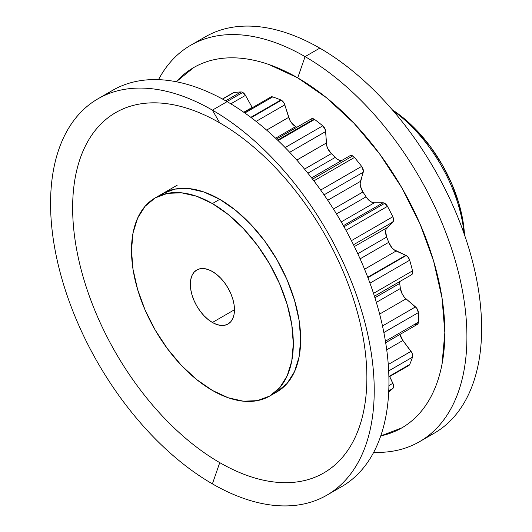<?xml version="1.0" encoding="UTF-8"?>
<svg xmlns="http://www.w3.org/2000/svg" width="532" height="532" viewBox="0 0 532 532"><rect width="100%" height="100%" fill="white"/><g stroke="black" fill="none" stroke-linecap="round" stroke-linejoin="round"><path stroke-width="0.8" d="M269.618 396.101A114.433 66.068 60 0 1 212.401 390.435L228.188 397.756L243.363 401.201L257.355 400.643L269.618 396.101L279.679 387.755L287.154 375.918L291.762 361.048L293.312 343.719L291.762 324.593L287.154 304.41L279.679 283.935L269.618 263.965L257.355 245.272L243.363 228.56L228.188 214.476L212.401 203.57A114.433 66.068 60 0 1 287.154 304.41A114.433 66.068 60 0 1 269.618 396.101L276.973 391.858A114.433 66.068 60 0 0 294.509 300.161A114.433 66.068 60 0 0 219.756 199.32L212.401 203.57L219.756 199.32L203.969 192.005L188.787 188.554L174.802 189.113L162.539 193.655A114.433 66.068 60 0 1 219.756 199.32L235.543 210.233L250.718 224.311L264.71 241.023L276.973 259.722L287.034 279.692L294.509 300.161L299.117 320.344L300.673 339.469L299.117 356.799L294.509 371.668L287.034 383.506L276.973 391.858A114.433 66.068 60 0 1 273.175 393.773M219.756 122.879A208.059 120.126 -120 0 0 72.638 207.819A208.059 120.126 -120 0 0 219.756 462.634L212.401 483.867A228.866 132.136 60 0 1 50.567 203.57A228.866 132.136 60 0 1 212.401 110.137L219.756 122.879L212.401 110.137A228.866 132.136 60 0 1 361.913 311.812A228.866 132.136 60 0 1 326.828 495.206A228.866 132.136 60 0 1 212.401 483.867A228.866 132.136 60 0 1 62.889 282.193A228.866 132.136 60 0 1 97.968 98.799A228.866 132.136 60 0 1 212.401 110.137L227.111 101.639L212.401 110.137A228.866 132.136 60 0 1 374.229 390.435A228.866 132.136 60 0 1 212.401 483.867L219.756 462.634A208.059 120.126 -120 0 0 366.874 377.693A208.059 120.126 -120 0 0 219.756 122.879M326.828 495.206L341.544 486.714A228.866 132.136 -120 0 0 376.623 303.32A228.866 132.136 -120 0 0 227.111 101.639A228.866 132.136 60 0 1 378.538 310.01A228.866 132.136 60 0 1 333.95 490.551M105.562 94.962A228.866 132.136 60 0 1 227.111 101.639A228.866 132.136 -120 0 0 112.678 90.307L97.968 98.799M248.457 475.941C257.934 479.232 267.13 481.327 276.055 482.205C284.979 483.089 293.458 482.757 301.491 481.194C309.524 479.631 316.952 476.885 323.782 472.941C330.611 468.998 336.716 463.937 342.083 457.759C347.449 451.582 351.978 444.406 355.675 436.24C359.373 428.067 362.166 419.056 364.048 409.201M191.055 109.572C181.578 106.274 172.381 104.186 163.457 103.301C154.533 102.417 146.054 102.756 138.021 104.319C129.988 105.875 122.56 108.628 115.723 112.571C108.894 116.515 102.796 121.575 97.429 127.753C92.063 133.931 87.534 141.1 83.837 149.273C80.139 157.445 77.346 166.456 75.464 176.305M178.167 94.809L179.085 94.902M393.035 110.649A114.42 66.061 60 0 1 464.103 233.741A114.42 66.061 -120 0 0 393.035 110.649M464.489 234.851A109.14 63.009 -120 0 0 392.27 109.758L402.524 117.22L417.002 130.653L430.341 146.586L442.039 164.421L451.635 183.467L458.77 202.991L463.159 222.243L464.496 234.858M212.401 322.485A31.208 18.022 60 0 1 192.012 294.981A31.208 18.022 60 0 1 196.793 269.977A31.208 18.022 60 0 1 212.401 271.52A31.208 18.022 60 0 1 232.79 299.024A31.208 18.022 60 0 1 228.002 324.028A31.208 18.022 60 0 1 212.401 322.485L234.466 309.744L212.401 322.485L208.092 319.506L203.956 315.669L200.138 311.114L196.793 306.013L194.054 300.567L192.012 294.981L190.755 289.481L190.33 284.261L190.755 279.533L192.012 275.483L194.054 272.251L196.793 269.977L200.138 268.74L203.956 268.587L208.092 269.525L212.401 271.52L216.704 274.499L220.847 278.336L224.657 282.891L228.002 287.992L230.748 293.438L232.79 299.024L234.04 304.53L234.466 309.744L234.04 314.472L232.79 318.522L230.748 321.754L228.002 324.028L224.657 325.271L220.847 325.418L216.704 324.48L212.401 322.485M411.017 274.938L412.493 273.614L412.513 270.868A170.719 98.566 -120 0 0 409.68 260.221L408.303 257.468L406.215 255.52L367.898 277.644L406.215 255.52A5.287 3.052 -120 0 0 405.783 255.3L367.752 277.258L405.783 255.3L393.919 249.661L391.831 247.639L388.712 242.333A146.938 84.834 -120 0 0 386.671 237.073L385.6 231.58L386.033 229.332L393.427 221.099L393.607 219.822L392.816 216.757A170.719 98.566 -120 0 0 387.482 206.343L384.703 203.31A5.287 3.052 -120 0 0 383.027 202.798L343.393 225.681L383.027 202.798L374.329 202.805L372.24 202.393L370.039 201.176L366.063 196.82A146.938 84.834 -120 0 0 362.937 191.979L360.49 186.413L360.151 183.706L363.396 170.912L361.64 166.39A170.719 98.566 -120 0 0 354.458 157.452A5.287 3.052 -120 0 0 352.703 155.929A5.287 3.052 -120 0 0 350.056 155.67A5.287 3.052 -120 0 0 349.989 155.716L311.579 177.888L350.056 155.67M374.422 296.191L411.602 274.725A5.287 3.052 -120 0 0 412.513 270.868A170.719 98.566 -120 0 0 409.68 260.221A5.287 3.052 -120 0 0 406.215 255.52A5.287 3.052 -120 0 0 405.783 255.3L396.114 251.018L364.56 269.232L396.114 251.018A10.567 6.105 -120 0 1 388.712 242.333L360.117 258.845L388.712 242.333A146.938 84.834 -120 0 0 386.671 237.073A10.567 6.105 -120 0 1 387.07 227.696L354.379 246.562L387.07 227.696L392.869 222.024A5.287 3.052 -120 0 0 392.816 216.757L351.433 240.65L392.816 216.757A170.719 98.566 -120 0 0 387.482 206.343A5.287 3.052 -120 0 0 384.703 203.31L344.018 226.792L384.703 203.31A5.287 3.052 -120 0 0 383.027 202.798L374.329 202.805L341.238 221.911L374.329 202.805A10.567 6.105 -120 0 1 366.063 196.82A146.938 84.834 -120 0 0 362.937 191.979L333.431 209.016L362.937 191.979A10.567 6.105 -120 0 1 360.463 181.372L363.243 172.208L324.048 194.838L363.243 172.208A5.287 3.052 -120 0 0 361.64 166.39A170.719 98.566 -120 0 0 354.458 157.452L313.887 180.873L354.458 157.452A5.287 3.052 -120 0 0 352.703 155.929L351.226 155.43L349.989 155.716M312.537 179.118L352.703 155.929L312.537 179.118M341.571 160.591L339.516 160.325L337.321 159.248L335.18 157.445A146.938 84.834 -120 0 0 331.336 153.622L327.805 148.641L326.748 145.801L325.451 129.988L322.764 125.831A170.719 98.566 -120 0 0 314.592 119.447A5.287 3.052 -120 0 0 314.073 119.108L277.631 140.149L314.073 119.108A5.287 3.052 -120 0 0 311.426 118.842L276.46 139.032M244.068 112.465L270.828 97.017A5.287 3.052 -120 0 1 272.69 96.924L244.84 113.003L272.69 96.924A170.719 98.566 -120 0 1 280.863 99.976A5.287 3.052 -120 0 1 281.388 100.235A5.287 3.052 -120 0 1 284.813 104.817L256.098 121.396L284.813 104.817L288.677 117.359L266.612 130.101L288.677 117.359A10.567 6.105 -120 0 0 295.686 126.609A146.938 84.834 -120 0 1 296.849 127.261A146.938 84.834 -120 0 0 295.686 126.609L291.496 122.819L289.84 120.192L284.248 103.427L281.388 100.235L251.224 117.652L281.388 100.235A5.287 3.052 -120 0 0 280.863 99.976L250.805 117.333L280.863 99.976A170.719 98.566 -120 0 0 272.69 96.924L270.635 97.143M295.686 126.609L275.589 138.214L295.686 126.609M222.416 99.012L233.149 92.814A5.287 3.052 -120 0 1 233.814 92.588L222.556 99.085L233.814 92.588A170.719 98.566 -120 0 1 240.996 91.943A5.287 3.052 -120 0 1 242.752 92.455A5.287 3.052 -120 0 1 245.471 95.374L230.815 103.833L245.471 95.374L252.155 107.398L243.756 112.245L252.155 107.398A10.567 6.105 -120 0 0 252.328 107.697L245.471 95.374L242.752 92.455L226.978 101.565L242.752 92.455A5.287 3.052 -120 0 0 240.996 91.943L225.648 100.807L240.996 91.943A170.719 98.566 -120 0 0 233.814 92.588L232.903 92.987M399.678 283.443L399.532 281.694A10.567 6.105 -120 0 0 399.678 283.443L374.914 297.74L399.678 283.443A146.938 84.834 -120 0 1 400.383 288.504A146.938 84.834 -120 0 0 399.678 283.443M341.531 160.591A10.567 6.105 -120 0 1 335.18 157.445L307.875 173.213L335.18 157.445A146.938 84.834 -120 0 0 331.336 153.622A10.567 6.105 -120 0 1 326.296 143.055L296.796 160.085L326.296 143.055L325.717 131.504A5.287 3.052 -120 0 0 322.764 125.831L285.125 147.557L322.764 125.831A170.719 98.566 -120 0 0 314.592 119.447A5.287 3.052 -120 0 0 314.073 119.108L312.018 118.629L310.641 119.727M388.706 391.885A170.719 98.566 -120 0 0 392.816 388.513L393.607 386.365L393.427 384.875L389.697 376.543L392.869 383.313L388.912 385.6L392.869 383.313A5.287 3.052 -120 0 1 392.816 388.513L388.752 390.854L392.816 388.513A170.719 98.566 -120 0 1 388.706 391.885M409.048 365.351L409.68 364.52A170.719 98.566 -120 0 0 412.513 357.158L412.493 354.379L411.908 352.816L402.897 340.48L399.964 334.455A10.567 6.105 -120 0 0 402.897 340.48L411.017 351.353L388.267 364.493L411.017 351.353A5.287 3.052 -120 0 1 412.513 357.158L388.666 370.924L412.513 357.158A170.719 98.566 -120 0 1 409.68 364.52L388.872 376.53L409.68 364.52A5.287 3.052 -120 0 1 408.855 365.484L388.885 377.008M415.505 324.573L417.534 324.281L418.371 322.179A170.719 98.566 -120 0 0 418.371 312.603L416.623 308.081L406.036 298.831L415.505 306.898L382.488 325.956L415.505 306.898A5.287 3.052 -120 0 1 418.371 312.603L383.858 332.527L418.371 312.603A170.719 98.566 -120 0 1 418.371 322.179L385.434 341.198L418.371 322.179A5.287 3.052 -120 0 1 417.281 324.454L385.673 342.701M403.994 296.703L402.278 294.123L400.383 288.504A10.567 6.105 -120 0 0 406.036 298.831L379.629 314.08L406.036 298.831M376.343 302.382L400.383 288.504L376.343 302.382M412.513 270.868L373.511 293.385L412.513 270.868M409.68 260.221L369.953 283.157L409.68 260.221M386.724 349.817L402.897 340.48L386.724 349.817M314.592 119.447L278.05 140.548L314.592 119.447M331.336 153.622L304.523 169.103L331.336 153.622M325.717 131.504L289.687 152.305L325.717 131.504M320.67 190.044L361.64 166.39L320.67 190.044M336.47 213.904L366.063 196.82L336.47 213.904M327.745 200.265L360.463 181.372L327.745 200.265M387.482 206.343L345.966 230.309L387.482 206.343M386.671 237.073L357.797 253.737L386.671 237.073M392.869 222.024L353.494 244.76L392.869 222.024M212.401 203.57L196.614 196.248L181.432 192.803L167.447 193.362L155.184 197.904L145.123 206.25L137.642 218.087L133.04 232.956L131.484 250.286L133.04 269.411L137.642 289.601L145.123 310.07L155.184 330.04L167.447 348.733L181.432 365.444L196.614 379.529L212.401 390.435A114.433 66.068 60 0 1 137.642 289.601A114.433 66.068 60 0 1 155.184 197.904A114.433 66.068 60 0 1 212.401 203.57M426.631 437.038A228.866 132.136 -120 0 0 471.226 256.504A228.866 132.136 -120 0 0 319.798 48.133A228.866 132.136 -120 0 0 205.359 36.801A228.866 132.136 -120 0 1 319.798 48.133L305.082 56.625L297.727 77.858A208.059 120.126 60 0 1 438.282 278.721A208.059 120.126 60 0 1 380.746 435.914L401.76 427.921C408.589 423.977 414.687 418.917 420.054 412.739C425.42 406.568 429.949 399.392 433.647 391.219C437.344 383.047 440.137 374.036 442.019 364.187L444.845 332.68L442.019 297.9L433.647 261.199L420.054 223.985L401.76 187.676L379.462 153.681L354.026 123.298L326.429 97.695L297.727 77.858L305.082 56.625A228.866 132.136 60 0 1 454.594 258.299A228.866 132.136 60 0 1 419.515 441.693A228.866 132.136 60 0 1 373.683 452.346A228.866 132.136 -120 0 0 463.053 294.123A228.866 132.136 -120 0 0 305.082 56.625L319.798 48.133A228.866 132.136 -120 0 1 469.31 249.807A228.866 132.136 -120 0 1 434.225 433.201L419.515 441.693M158.509 79.654A228.866 132.136 60 0 1 190.655 45.286A228.866 132.136 60 0 1 305.082 56.625A228.866 132.136 -120 0 0 158.509 79.654M176.272 81.748A208.059 120.126 60 0 1 297.727 77.858L269.026 64.552C259.55 61.26 250.353 59.172 241.428 58.287C232.504 57.403 224.025 57.742 215.992 59.298C207.959 60.861 200.531 63.614 193.701 67.557L176.272 81.748M177.249 185.163L155.184 197.904M190.655 45.286L205.365 36.794"/></g></svg>
